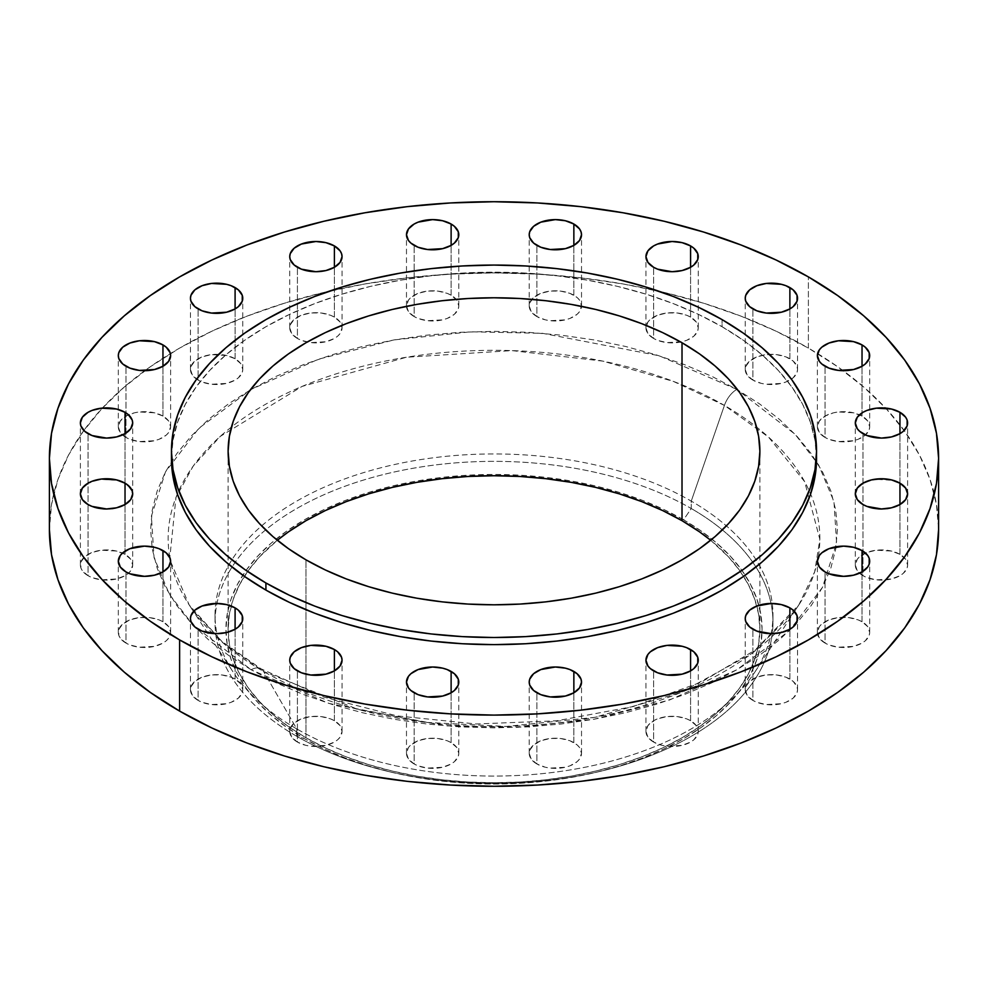 <?xml version="1.0" encoding="UTF-8"?>
<svg xmlns="http://www.w3.org/2000/svg" width="988" height="988" viewBox="0 0 988 988"><rect width="100%" height="100%" fill="white"/><g stroke="black" fill="none" stroke-linecap="round" stroke-linejoin="round"><path stroke-width="0.74" stroke-dasharray="4.94 3.71" d="M899.957 483.478A26.157 15.104 0 0 0 871.453 480.205A26.157 15.104 0 0 0 855.312 494.161A26.157 15.104 0 0 0 862.969 504.831L862.969 433.658L862.969 504.831L857.3 499.94L855.312 494.161L857.3 488.381L862.969 483.478L871.453 480.205L876.356 479.353L891.472 480.205L899.957 483.478L905.625 488.381L907.614 494.161L907.12 497.1L903.205 502.546L899.957 504.831L891.472 508.104L876.356 508.968L866.933 506.708L862.969 504.831A26.157 15.104 0 0 0 891.472 508.104A26.157 15.104 0 0 0 907.614 494.161A26.157 15.104 0 0 0 899.957 483.478L899.957 433.658L899.957 483.478M899.957 554.342A26.157 15.104 0 0 0 871.453 551.069A26.157 15.104 0 0 0 855.312 565.025A26.157 15.104 0 0 0 862.969 575.695L862.969 504.522L862.969 575.695L857.3 570.805L855.312 565.025L857.3 559.245L859.721 556.627L866.933 552.465L876.356 550.217L891.472 551.069L899.957 554.342L905.625 559.245L907.614 565.025L907.12 567.964L903.205 573.411L899.957 575.695L891.472 578.968L876.356 579.833L866.933 577.572L862.969 575.695A26.157 15.104 0 0 0 891.472 578.968A26.157 15.104 0 0 0 907.614 565.025A26.157 15.104 0 0 0 899.957 554.342L899.957 504.522L899.957 554.342M862.03 621.736A26.157 15.104 0 0 0 833.526 618.463A26.157 15.104 0 0 0 817.385 632.419A26.157 15.104 0 0 0 825.042 643.089L825.042 571.916L825.042 643.089L819.373 638.186L817.385 632.419L819.373 626.639L821.794 624.021L829.006 619.859L838.429 617.599L848.643 617.599L858.066 619.859L862.03 621.736L867.699 626.639L869.687 632.419L869.193 635.358L865.278 640.804L862.03 643.089L853.546 646.362L838.429 647.226L829.006 644.966L825.042 643.089A26.157 15.104 0 0 0 853.546 646.362A26.157 15.104 0 0 0 869.687 632.419A26.157 15.104 0 0 0 862.03 621.736L862.03 571.916L862.03 621.736M789.881 679.065A26.157 15.104 0 0 0 761.39 675.792A26.157 15.104 0 0 0 745.236 689.748A26.157 15.104 0 0 0 752.905 700.418L752.905 629.245L752.905 700.418L747.237 695.515L745.236 689.748L745.742 686.796L749.645 681.35L756.87 677.188L766.293 674.928L776.494 674.928L785.929 677.188L793.142 681.35L797.044 686.796L797.551 689.748L797.044 692.687L793.142 698.133L785.929 702.295L781.397 703.691L766.293 704.555L756.87 702.295L752.905 700.418A26.157 15.104 0 0 0 781.397 703.691A26.157 15.104 0 0 0 797.551 689.748A26.157 15.104 0 0 0 789.881 679.065L789.881 629.245L789.881 679.065M690.587 720.721A26.157 15.104 0 0 0 662.084 717.449A26.157 15.104 0 0 0 645.942 731.392A26.157 15.104 0 0 0 653.599 742.074L653.599 670.889L653.599 742.074L647.93 737.172L645.942 731.392L647.93 725.612L653.599 720.721L657.563 718.844L666.999 716.584L677.2 716.584L686.623 718.844L690.587 720.721L696.256 725.612L698.257 731.392L697.75 734.343L693.848 739.777L690.587 742.074L682.103 745.347L666.999 746.199L662.084 745.347L653.599 742.074A26.157 15.104 0 0 0 682.103 745.347A26.157 15.104 0 0 0 698.257 731.392A26.157 15.104 0 0 0 690.587 720.721L690.587 670.889L690.587 720.721M573.855 742.618A26.157 15.104 0 0 0 545.364 739.345A26.157 15.104 0 0 0 529.21 753.288A26.157 15.104 0 0 0 536.879 763.971L536.879 692.786L536.879 763.971L531.211 759.068L529.21 753.288L529.716 750.349L533.619 744.903L540.844 740.741L550.267 738.481L560.468 738.481L569.903 740.741L577.116 744.903L579.536 747.508L581.524 753.288L579.536 759.068L577.116 761.674L569.903 765.848L565.371 767.244L550.267 768.096L545.364 767.244L536.879 763.971A26.157 15.104 0 0 0 565.371 767.244A26.157 15.104 0 0 0 581.524 753.288A26.157 15.104 0 0 0 573.855 742.618L573.855 692.786L573.855 742.618M451.121 742.618A26.157 15.104 0 0 0 422.629 739.345A26.157 15.104 0 0 0 406.476 753.288A26.157 15.104 0 0 0 414.145 763.971L414.145 692.786L414.145 763.971L408.464 759.068L406.476 753.288L408.464 747.508L410.885 744.903L418.097 740.741L427.532 738.481L437.733 738.481L447.156 740.741L451.121 742.618L456.789 747.508L458.79 753.288L458.284 756.24L454.381 761.674L451.121 763.971L442.636 767.244L427.532 768.096L418.097 765.848L414.145 763.971A26.157 15.104 0 0 0 442.636 767.244A26.157 15.104 0 0 0 458.79 753.288A26.157 15.104 0 0 0 451.121 742.618L451.121 692.786L451.121 742.618M334.401 720.721A26.157 15.104 0 0 0 305.897 717.449A26.157 15.104 0 0 0 289.743 731.392A26.157 15.104 0 0 0 297.413 742.074L297.413 670.889L297.413 742.074L291.744 737.172L289.743 731.392L290.25 728.452L294.152 723.006L301.377 718.844L310.8 716.584L321.001 716.584L330.437 718.844L334.401 720.721L340.07 725.612L342.058 731.392L340.07 737.172L337.649 739.777L334.401 742.074L325.916 745.347L310.8 746.199L305.897 745.347L297.413 742.074A26.157 15.104 0 0 0 325.916 745.347A26.157 15.104 0 0 0 342.058 731.392A26.157 15.104 0 0 0 334.401 720.721L334.401 670.889L334.401 720.721M235.095 679.065A26.157 15.104 0 0 0 206.603 675.792A26.157 15.104 0 0 0 190.449 689.748A26.157 15.104 0 0 0 198.119 700.418L198.119 629.245L198.119 700.418L192.45 695.515L190.449 689.748L190.956 686.796L194.858 681.35L202.071 677.188L211.506 674.928L221.707 674.928L231.13 677.188L235.095 679.065L240.763 683.968L242.764 689.748L242.258 692.687L238.355 698.133L231.13 702.295L226.61 703.691L211.506 704.555L202.071 702.295L198.119 700.418A26.157 15.104 0 0 0 226.61 703.691A26.157 15.104 0 0 0 242.764 689.748A26.157 15.104 0 0 0 235.095 679.065L235.095 629.245L235.095 679.065M162.958 621.736A26.157 15.104 0 0 0 134.454 618.463A26.157 15.104 0 0 0 118.313 632.419A26.157 15.104 0 0 0 125.97 643.089L125.97 571.916L125.97 643.089L120.301 638.186L118.807 635.358L118.807 629.467L122.722 624.021L129.934 619.859L139.357 617.599L149.571 617.599L158.994 619.859L162.958 621.736L168.627 626.639L170.615 632.419L168.627 638.186L166.206 640.804L162.958 643.089L154.474 646.362L139.357 647.226L129.934 644.966L125.97 643.089A26.157 15.104 0 0 0 154.474 646.362A26.157 15.104 0 0 0 170.615 632.419A26.157 15.104 0 0 0 162.958 621.736L162.958 571.916L162.958 621.736M125.031 554.342A26.157 15.104 0 0 0 96.528 551.069A26.157 15.104 0 0 0 80.386 565.025A26.157 15.104 0 0 0 88.043 575.695L88.043 504.522L88.043 575.695L82.375 570.805L80.88 567.964L80.88 562.073L84.795 556.627L92.008 552.465L101.431 550.217L116.547 551.069L125.031 554.342L130.7 559.245L132.688 565.025L130.7 570.805L128.279 573.411L125.031 575.695L116.547 578.968L101.431 579.833L92.008 577.572L88.043 575.695A26.157 15.104 0 0 0 116.547 578.968A26.157 15.104 0 0 0 132.688 565.025A26.157 15.104 0 0 0 125.031 554.342L125.031 504.522L125.031 554.342M125.031 483.478A26.157 15.104 0 0 0 96.528 480.205A26.157 15.104 0 0 0 80.386 494.161A26.157 15.104 0 0 0 88.043 504.831L88.043 433.658L88.043 504.831L82.375 499.94L80.386 494.161L82.375 488.381L88.043 483.478L96.528 480.205L101.431 479.353L116.547 480.205L125.031 483.478L130.7 488.381L132.688 494.161L130.7 499.94L128.279 502.546L125.031 504.831L116.547 508.104L101.431 508.968L92.008 506.708L88.043 504.831A26.157 15.104 0 0 0 116.547 508.104A26.157 15.104 0 0 0 132.688 494.161A26.157 15.104 0 0 0 125.031 483.478L125.031 433.658L125.031 483.478M162.958 416.084A26.157 15.104 0 0 0 134.454 412.811A26.157 15.104 0 0 0 118.313 426.767A26.157 15.104 0 0 0 125.97 437.437L125.97 366.264L125.97 437.437L120.301 432.546L118.313 426.767L120.301 420.987L125.97 416.084L134.454 412.811L139.357 411.959L154.474 412.811L162.958 416.084L168.627 420.987L170.615 426.767L168.627 432.546L166.206 435.152L158.994 439.327L154.474 440.71L139.357 441.574L129.934 439.327L125.97 437.437A26.157 15.104 0 0 0 154.474 440.71A26.157 15.104 0 0 0 170.615 426.767A26.157 15.104 0 0 0 162.958 416.084L162.958 366.264L162.958 416.084M235.095 358.755A26.157 15.104 0 0 0 206.603 355.482A26.157 15.104 0 0 0 190.449 369.438A26.157 15.104 0 0 0 198.119 380.121L198.119 308.935L198.119 380.121L192.45 375.218L190.449 369.438L190.956 366.486L194.858 361.052L202.071 356.878L211.506 354.63L226.61 355.482L235.095 358.755L240.763 363.658L242.764 369.438L242.258 372.39L238.355 377.824L235.095 380.121L226.61 383.393L211.506 384.246L202.071 381.998L198.119 380.121A26.157 15.104 0 0 0 226.61 383.393A26.157 15.104 0 0 0 242.764 369.438A26.157 15.104 0 0 0 235.095 358.755L235.095 308.935L235.095 358.755M334.401 317.111A26.157 15.104 0 0 0 305.897 313.838A26.157 15.104 0 0 0 289.743 327.781A26.157 15.104 0 0 0 297.413 338.464L297.413 267.279L297.413 338.464L291.744 333.561L289.743 327.781L290.25 324.842L294.152 319.396L301.377 315.234L310.8 312.974L321.001 312.974L330.437 315.234L334.401 317.111L340.07 322.014L342.058 327.781L340.07 333.561L337.649 336.179L334.401 338.464L325.916 341.737L310.8 342.601L301.377 340.341L297.413 338.464A26.157 15.104 0 0 0 307.231 342.033A26.157 15.104 0 0 0 342.058 327.781A26.157 15.104 0 0 0 334.401 317.111L334.401 267.279L334.401 317.111M451.121 295.214A26.157 15.104 0 0 0 422.629 291.942A26.157 15.104 0 0 0 406.476 305.885A26.157 15.104 0 0 0 406.488 306.329A26.157 15.104 0 0 0 414.145 316.568L414.145 245.382L414.145 316.568L408.464 311.665L406.476 305.885L408.464 300.105L410.885 297.499L418.097 293.337L427.532 291.077L437.733 291.077L447.156 293.337L451.121 295.214L456.789 300.105L458.79 305.885L458.284 308.836L454.381 314.283L447.156 318.445L442.636 319.84L427.532 320.692L418.097 318.445L414.145 316.568A26.157 15.104 0 0 0 442.636 319.84A26.157 15.104 0 0 0 458.79 305.885A26.157 15.104 0 0 0 451.121 295.214L451.121 245.382L451.121 295.214M573.855 295.214A26.157 15.104 0 0 0 545.364 291.942A26.157 15.104 0 0 0 529.21 305.885A26.157 15.104 0 0 0 536.879 316.568L536.879 245.382L536.879 316.568L531.211 311.665L529.21 305.885L529.716 302.946L533.619 297.499L540.844 293.337L550.267 291.077L560.468 291.077L569.903 293.337L577.116 297.499L579.536 300.105L581.524 305.885L579.536 311.665L577.116 314.283L569.903 318.445L565.371 319.84L550.267 320.692L545.364 319.84L536.879 316.568A26.157 15.104 0 0 0 565.013 319.927A26.157 15.104 0 0 0 581.512 306.329A26.157 15.104 0 0 0 581.524 305.885A26.157 15.104 0 0 0 573.855 295.214L573.855 245.382L573.855 295.214M690.587 317.111A26.157 15.104 0 0 0 662.084 313.838A26.157 15.104 0 0 0 645.942 327.781A26.157 15.104 0 0 0 653.599 338.464L653.599 267.279L653.599 338.464L647.93 333.561L645.942 327.781L647.93 322.014L650.351 319.396L657.563 315.234L666.999 312.974L677.2 312.974L686.623 315.234L690.587 317.111L696.256 322.014L698.257 327.781L697.75 330.733L693.848 336.179L686.623 340.341L682.103 341.737L666.999 342.601L657.563 340.341L653.599 338.464A26.157 15.104 0 0 0 680.769 342.033A26.157 15.104 0 0 0 698.257 327.781A26.157 15.104 0 0 0 690.587 317.111L690.587 267.279L690.587 317.111M862.03 416.084A26.157 15.104 0 0 0 833.526 412.811A26.157 15.104 0 0 0 817.385 426.767A26.157 15.104 0 0 0 825.042 437.437L825.042 366.264L825.042 437.437L819.373 432.546L817.385 426.767L819.373 420.987L825.042 416.084L833.526 412.811L838.429 411.959L853.546 412.811L862.03 416.084L867.699 420.987L869.687 426.767L869.193 429.706L865.278 435.152L858.066 439.327L853.546 440.71L838.429 441.574L829.006 439.327L825.042 437.437A26.157 15.104 0 0 0 853.546 440.71A26.157 15.104 0 0 0 869.687 426.767A26.157 15.104 0 0 0 862.03 416.084L862.03 366.264L862.03 416.084M789.881 358.755A26.157 15.104 0 0 0 761.39 355.482A26.157 15.104 0 0 0 745.236 369.438A26.157 15.104 0 0 0 752.905 380.121L752.905 308.935L752.905 380.121L747.237 375.218L745.236 369.438L745.742 366.486L749.645 361.052L756.87 356.878L766.293 354.63L776.494 354.63L785.929 356.878L793.142 361.052L797.044 366.486L797.551 369.438L797.044 372.39L793.142 377.824L785.929 381.998L781.397 383.393L766.293 384.246L761.39 383.393L752.905 380.121A26.157 15.104 0 0 0 781.397 383.393A26.157 15.104 0 0 0 797.551 369.438A26.157 15.104 0 0 0 789.881 358.755L789.881 308.935L789.881 358.755M169.837 557.59A325.855 188.128 180 0 1 231.464 427.014A325.855 188.128 180 0 1 724.414 405.413L691.254 501.114A278.962 161.056 0 0 0 396.546 464.088A278.962 161.056 0 0 0 215.755 603.47A278.962 161.056 0 0 0 233.057 671.951A278.962 161.056 0 0 0 296.746 728.897L263.586 671.47L296.746 728.897A278.962 161.056 0 0 0 754.943 671.951A278.962 161.056 0 0 0 772.245 603.47A278.962 161.056 0 0 0 691.254 501.114A278.962 161.056 180 0 1 772.245 603.47A278.962 161.056 180 0 1 772.962 615.005A278.962 161.056 180 0 1 600.753 763.81A278.962 161.056 180 0 1 296.746 728.897L296.746 736.295A278.962 161.056 0 0 0 600.753 771.208A278.962 161.056 0 0 0 772.962 622.415A278.962 161.056 0 0 0 691.254 508.524A278.962 161.056 180 0 1 602.334 770.825A278.962 161.056 180 0 1 385.666 770.825A278.962 161.056 180 0 1 296.746 736.295L304.452 738.678A268.069 154.77 0 0 0 389.889 771.863A268.069 154.77 0 0 0 598.111 771.863A268.069 154.77 0 0 0 683.548 519.799L691.254 508.524L691.254 501.114L724.414 405.413A325.855 188.128 180 0 1 756.536 427.014A325.855 188.128 180 0 1 818.163 557.59A325.855 188.128 180 0 1 798.81 604.952A325.855 188.128 180 0 1 263.586 671.47A325.855 188.128 180 0 1 189.19 604.952A325.855 188.128 180 0 1 169.837 557.59L175.95 497.52L193.018 466.361L220.25 436.4L302.081 386.407L406.389 357.248L511.895 350.604L602.865 361.126L673.371 381.393L724.414 405.413A19.612 11.325 -60 0 1 736.813 389.396L659.12 355.754L542.56 333.327L470.72 331.795L394.014 339.921L318.42 359.212L251.187 389.396L198.884 428.224L165.49 471.869L151.399 516.144L154.054 557.627L169.331 594.171L192.907 624.922L251.187 669.778A19.612 11.325 -60 0 1 260.943 668.777A19.612 11.325 -60 0 1 263.586 671.47L223.547 643.373L189.19 604.952L170.615 561.517M808.382 348.085L808.382 276.899L808.382 348.085A444.6 256.682 0 0 0 170.381 353.581A444.6 256.682 0 0 0 102.382 408.069A444.6 256.682 0 0 0 49.4 529.593L51.537 504.436L57.946 479.513L68.543 455.073L83.239 431.361L101.9 408.587L124.327 386.987L150.324 366.746L179.618 348.085L211.951 331.165L246.988 316.16L284.421 303.217L323.854 292.436L364.943 283.951L407.266 277.838L450.417 274.133L494 272.898L537.583 274.133L580.734 277.838L623.058 283.951L664.146 292.436L703.58 303.217L741.012 316.16L776.049 331.165L808.382 348.085A444.6 256.682 0 0 1 817.619 353.581A444.6 256.682 0 0 1 885.619 408.069A444.6 256.682 0 0 1 938.6 529.593L936.463 504.436L930.054 479.513L919.458 455.073L904.761 431.361L886.1 408.587L863.673 386.987L837.676 366.746L808.382 348.085M816.557 458.407L815.001 440.154L810.358 422.074L802.664 404.351L792.005 387.148L778.47 370.624L762.193 354.951L743.334 340.267L722.08 326.732L722.08 319.606L722.08 326.732A322.557 186.226 0 0 0 370.562 286.359A322.557 186.226 0 0 0 171.443 458.407L172.999 440.154L177.642 422.074L185.336 404.351L195.994 387.148L209.53 370.624L225.807 354.951L244.666 340.267L265.92 326.732L289.373 314.456L314.802 303.575L341.947 294.177L370.562 286.359L400.362 280.209L431.077 275.763L462.384 273.083L494 272.182L525.616 273.083L556.923 275.763L587.638 280.209L617.438 286.359L646.053 294.177L673.199 303.575L698.627 314.456L722.08 326.732A322.557 186.226 0 0 1 816.496 454.851M277.332 540.263A265.883 153.511 0 0 0 228.117 629.245A265.883 153.511 0 0 0 305.984 737.789L305.984 559.838L305.984 737.789A265.883 153.511 0 0 0 595.752 771.06A265.883 153.511 0 0 0 759.883 629.245A265.883 153.511 0 0 0 710.668 540.263L728.489 556.874L739.654 570.496L748.435 584.686L754.783 599.296L758.611 614.19L759.883 629.245L758.611 644.287L754.783 659.194L748.435 673.804L739.654 687.981L728.489 701.604L715.077 714.522L699.529 726.625L682.016 737.789L662.676 747.904L641.718 756.882L619.34 764.626L595.752 771.06L571.188 776.136L545.87 779.804L520.059 782.014L494 782.755L467.942 782.014L442.13 779.804L416.813 776.136L392.248 771.06L368.66 764.626L346.282 756.882L325.324 747.904L305.984 737.789L288.471 726.625L272.923 714.522L259.511 701.604L248.346 687.981L239.565 673.804L233.217 659.194L229.389 644.287L228.117 629.245L229.389 614.19L233.217 599.296L239.565 584.686L248.346 570.496L259.511 556.874L277.332 540.263M251.187 669.778L228.549 655.365L208.48 639.73L191.153 623.045L176.741 605.459L165.391 587.144L157.203 568.273L152.263 549.019L150.608 529.593L152.263 510.154L157.203 490.913L165.391 472.042L176.741 453.714L191.153 436.128L208.48 419.443L228.549 403.82L251.187 389.396L276.158 376.342L303.217 364.745L332.129 354.741L362.584 346.43L394.323 339.872L427.001 335.142L460.346 332.289L494 331.338L527.654 332.289L560.999 335.142L593.677 339.872L625.416 346.43L655.871 354.741L684.783 364.745L711.842 376.342L736.813 389.396L759.451 403.82L779.52 419.443L796.847 436.128L811.259 453.714L822.609 472.042L830.797 490.913L835.737 510.154L837.392 529.593L835.737 549.019L830.797 568.273L822.609 587.144L811.259 605.459L796.847 623.045L779.52 639.73L759.451 655.365L736.813 669.778L711.842 682.844L684.783 694.428L655.871 704.432L625.416 712.756L593.677 719.313L560.999 724.031L527.654 726.896L494 727.847L460.346 726.896L427.001 724.031L394.323 719.313L362.584 712.756L332.129 704.432L303.217 694.428L276.158 682.844L251.187 669.778L328.881 703.419L445.44 725.859L517.28 727.39L593.986 719.252L669.58 699.973L736.813 669.778L789.116 630.962L822.51 587.317L836.601 543.029L833.946 501.558L818.669 465.015L795.093 434.263L736.813 389.396A19.612 11.325 120 0 0 724.414 405.413L768.553 437.128L804.652 481.662L819.842 539.337L814.692 571.768L798.81 604.952L751.646 653.624L680.337 692.773L594.467 717.399L506.239 726.439L425.606 722.376L357.891 709.372L263.586 671.47A19.612 11.325 120 0 0 260.943 668.777A19.612 11.325 120 0 0 251.187 669.778M296.746 728.897A278.962 161.056 180 0 1 215.038 615.005A278.962 161.056 180 0 1 215.755 603.47A278.962 161.056 180 0 1 396.546 464.088A278.962 161.056 180 0 1 691.254 501.114L691.254 508.524A278.962 161.056 0 0 0 387.247 473.61A278.962 161.056 0 0 0 215.038 622.415A278.962 161.056 0 0 0 296.746 736.295L296.746 728.897M296.746 736.295A278.962 161.056 180 0 1 296.746 508.524A278.962 161.056 180 0 1 691.254 508.524L683.548 519.799A268.069 154.77 0 0 0 304.452 519.799A268.069 154.77 0 0 0 304.452 738.678L296.746 736.295M683.548 519.799L664.06 509.61L642.929 500.558L620.365 492.753L596.579 486.257L571.817 481.144L546.302 477.451L520.281 475.216L494 474.475L467.719 475.216L441.698 477.451L416.183 481.144L391.421 486.257L367.635 492.753L345.071 500.558L323.941 509.61L304.452 519.799L286.779 531.062L271.107 543.252L257.584 556.281L246.333 570.014L237.478 584.316L231.081 599.049L227.228 614.067L225.931 629.245L227.228 644.411L231.081 659.441L237.478 674.162L246.333 688.463L257.584 702.196L271.107 715.226L286.779 727.427L304.452 738.678L323.941 748.879L345.071 757.932L367.635 765.737L391.421 772.233L416.183 777.346L441.698 781.039L467.719 783.262L494 784.003L520.281 783.262L546.302 781.039L571.817 777.346L596.579 772.233L620.365 765.737L642.929 757.932L664.06 748.879L683.548 738.678L701.221 727.427L716.893 715.226L730.416 702.196L741.667 688.463L750.522 674.162L756.919 659.441L760.772 644.411L762.069 629.245L760.772 614.067L756.919 599.049L750.522 584.316L741.667 570.014L730.416 556.281L716.893 543.252L701.221 531.062L683.548 519.799M855.312 494.161L855.312 422.975M855.312 565.025L855.312 493.839M817.385 632.419L817.385 561.233M745.236 689.748L745.236 618.562M645.942 731.392L645.942 660.219M529.21 753.288L529.21 682.115M406.476 753.288L406.476 682.115M289.743 731.392L289.743 660.219M190.449 689.748L190.449 618.562M118.313 632.419L118.313 561.233M80.386 565.025L80.386 493.839M80.386 494.161L80.386 422.975M118.313 426.767L118.313 355.581M190.449 369.438L190.449 298.252M289.743 327.781L289.743 256.608M406.476 305.885L406.476 234.712M529.21 305.885L529.21 234.712M645.942 327.781L645.942 256.608M817.385 426.767L817.385 355.581M745.236 369.438L745.236 298.252M754.943 671.951L798.81 604.952L794.364 611.35L756.005 649.585L701.159 682.214L633.283 706.544L556.738 720.795L476.302 723.969L396.978 715.88L323.656 697.046L260.993 668.802L222.09 641.583L193.636 611.35L189.19 604.952L233.057 671.951M602.334 770.825L598.111 771.863M385.666 770.825L389.889 771.863M772.962 615.005L772.962 622.415M228.117 629.245L228.117 451.294M759.883 629.245L759.883 451.294M215.038 615.005L215.038 622.415M797.551 369.438L797.551 298.252M869.687 426.767L869.687 355.581M698.257 327.781L698.257 256.608M581.524 305.885L581.524 234.712M458.79 305.885L458.79 234.712M342.058 327.781L342.058 256.608M242.764 369.438L242.764 298.252M170.615 426.767L170.615 355.581M132.688 494.161L132.688 422.975M132.688 565.025L132.688 493.839M170.615 632.419L170.615 561.233M242.764 689.748L242.764 618.562M342.058 731.392L342.058 660.219M458.79 753.288L458.79 682.115M581.524 753.288L581.524 682.115M698.257 731.392L698.257 660.219M797.551 689.748L797.551 618.562M869.687 632.419L869.687 561.233M907.614 565.025L907.614 493.839M907.614 494.161L907.614 422.975"/><path stroke-width="1.48" d="M899.957 412.305L899.957 433.658L903.205 431.373L907.12 425.927L907.12 420.036L905.625 417.195L899.957 412.305L891.472 409.032L876.356 408.168L866.933 410.428L862.969 412.305L857.3 417.195L855.312 422.975A26.157 15.104 180 0 1 871.453 409.032A26.157 15.104 180 0 1 899.957 412.305A26.157 15.104 180 0 1 907.614 422.975A26.157 15.104 180 0 1 891.472 436.931A26.157 15.104 180 0 1 862.969 433.658A26.157 15.104 180 0 1 855.312 422.975L857.3 428.755L859.721 431.373L866.933 435.535L881.469 438.079L891.472 436.931L899.957 433.658L899.957 412.305M862.969 483.169L857.3 488.06L855.312 493.839A26.157 15.104 180 0 1 871.453 479.896A26.157 15.104 180 0 1 899.957 483.169L899.957 504.522L905.625 499.619L907.614 493.839L905.625 488.06L899.957 483.169L891.472 479.896L881.469 478.748L871.453 479.896L862.969 483.169M862.969 504.522A26.157 15.104 180 0 1 855.312 493.839L857.3 499.619L862.969 504.522L866.933 506.399L881.469 508.944L891.472 507.795L899.957 504.522L899.957 483.169A26.157 15.104 180 0 1 907.614 493.839A26.157 15.104 180 0 1 891.472 507.795A26.157 15.104 180 0 1 862.969 504.522M862.03 550.563L862.03 571.916L867.699 567.013L869.193 564.185L869.193 558.294L867.699 555.454L862.03 550.563L853.546 547.29L843.542 546.129L829.006 548.673L821.794 552.848L819.373 555.454L817.385 561.233A26.157 15.104 180 0 1 833.526 547.29A26.157 15.104 180 0 1 862.03 550.563A26.157 15.104 180 0 1 869.687 561.233A26.157 15.104 180 0 1 853.546 575.189A26.157 15.104 180 0 1 825.042 571.916A26.157 15.104 180 0 1 817.385 561.233L819.373 567.013L825.042 571.916L829.006 573.793L843.542 576.337L853.546 575.189L862.03 571.916L862.03 550.563M789.881 607.879L789.881 629.245L793.142 626.948L797.044 621.514L797.044 615.61L793.142 610.176L789.881 607.879L781.397 604.607L771.393 603.458L756.87 606.002L749.645 610.176L745.742 615.61L745.236 618.562A26.157 15.104 180 0 1 761.39 604.607A26.157 15.104 180 0 1 789.881 607.879A26.157 15.104 180 0 1 797.551 618.562A26.157 15.104 180 0 1 781.397 632.518A26.157 15.104 180 0 1 752.905 629.245A26.157 15.104 180 0 1 745.236 618.562L745.742 621.514L749.645 626.948L756.87 631.122L771.393 633.666L781.397 632.518L789.881 629.245L789.881 607.879M690.587 649.536L690.587 670.889L693.848 668.604L697.75 663.158L697.75 657.267L693.848 651.821L686.623 647.659L682.103 646.263L666.999 645.399L657.563 647.659L650.351 651.821L647.93 654.439L645.942 660.219A26.157 15.104 180 0 1 662.084 646.263A26.157 15.104 180 0 1 690.587 649.536A26.157 15.104 180 0 1 698.257 660.219A26.157 15.104 180 0 1 682.103 674.162A26.157 15.104 180 0 1 653.599 670.889A26.157 15.104 180 0 1 645.942 660.219L647.93 665.986L650.351 668.604L657.563 672.766L666.999 675.026L682.103 674.162L690.587 670.889L690.587 649.536M573.855 671.432L573.855 692.786L579.536 687.895L581.524 682.115L581.018 679.164L577.116 673.717L569.903 669.555L565.371 668.16L555.367 667.011L540.844 669.555L533.619 673.717L529.716 679.164L529.21 682.115A26.157 15.104 180 0 1 545.364 668.16A26.157 15.104 180 0 1 573.855 671.432A26.157 15.104 180 0 1 581.524 682.115A26.157 15.104 180 0 1 565.371 696.058A26.157 15.104 180 0 1 536.879 692.786A26.157 15.104 180 0 1 529.21 682.115L529.716 685.055L533.619 690.501L540.844 694.663L550.267 696.923L565.371 696.058L573.855 692.786L573.855 671.432M451.121 671.432L451.121 692.786L454.381 690.501L458.284 685.055L458.284 679.164L454.381 673.717L447.156 669.555L442.636 668.16L432.633 667.011L418.097 669.555L410.885 673.717L408.464 676.335L406.476 682.115A26.157 15.104 180 0 1 422.629 668.16A26.157 15.104 180 0 1 451.121 671.432A26.157 15.104 180 0 1 458.79 682.115A26.157 15.104 180 0 1 442.636 696.058A26.157 15.104 180 0 1 414.145 692.786A26.157 15.104 180 0 1 406.476 682.115L408.464 687.895L410.885 690.501L418.097 694.663L427.532 696.923L442.636 696.058L451.121 692.786L451.121 671.432M334.401 649.536L334.401 670.889L340.07 665.986L342.058 660.219L341.552 657.267L337.649 651.821L334.401 649.536L325.916 646.263L310.8 645.399L301.377 647.659L294.152 651.821L290.25 657.267L289.743 660.219A26.157 15.104 180 0 1 305.897 646.263A26.157 15.104 180 0 1 334.401 649.536A26.157 15.104 180 0 1 342.058 660.219A26.157 15.104 180 0 1 325.916 674.162A26.157 15.104 180 0 1 297.413 670.889A26.157 15.104 180 0 1 289.743 660.219L290.25 663.158L294.152 668.604L301.377 672.766L310.8 675.026L325.916 674.162L334.401 670.889L334.401 649.536M235.095 607.879L235.095 629.245L238.355 626.948L242.258 621.514L242.258 615.61L238.355 610.176L235.095 607.879L226.61 604.607L216.607 603.458L202.071 606.002L194.858 610.176L190.956 615.61L190.449 618.562A26.157 15.104 180 0 1 206.603 604.607A26.157 15.104 180 0 1 235.095 607.879A26.157 15.104 180 0 1 242.764 618.562A26.157 15.104 180 0 1 226.61 632.518A26.157 15.104 180 0 1 198.119 629.245A26.157 15.104 180 0 1 190.449 618.562L190.956 621.514L194.858 626.948L202.071 631.122L216.607 633.666L226.61 632.518L235.095 629.245L235.095 607.879M162.958 550.563L162.958 571.916L168.627 567.013L170.615 561.233L170.109 558.294L166.206 552.848L158.994 548.673L154.474 547.29L144.458 546.129L129.934 548.673L122.722 552.848L120.301 555.454L118.313 561.233A26.157 15.104 180 0 1 134.454 547.29A26.157 15.104 180 0 1 162.958 550.563A26.157 15.104 180 0 1 170.615 561.233A26.157 15.104 180 0 1 154.474 575.189A26.157 15.104 180 0 1 125.97 571.916A26.157 15.104 180 0 1 118.313 561.233L120.301 567.013L125.97 571.916L129.934 573.793L144.458 576.337L154.474 575.189L162.958 571.916L162.958 550.563M125.031 483.169L125.031 504.522L130.7 499.619L132.688 493.839L132.182 490.9L128.279 485.454L125.031 483.169L116.547 479.896L101.431 479.032L92.008 481.292L88.043 483.169L82.375 488.06L80.386 493.839A26.157 15.104 180 0 1 96.528 479.896A26.157 15.104 180 0 1 125.031 483.169A26.157 15.104 180 0 1 132.688 493.839A26.157 15.104 180 0 1 116.547 507.795A26.157 15.104 180 0 1 88.043 504.522A26.157 15.104 180 0 1 80.386 493.839L82.375 499.619L88.043 504.522L92.008 506.399L106.531 508.944L116.547 507.795L125.031 504.522L125.031 483.169M125.031 412.305L125.031 433.658L130.7 428.755L132.688 422.975L132.182 420.036L128.279 414.59L125.031 412.305L116.547 409.032L101.431 408.168L92.008 410.428L88.043 412.305L82.375 417.195L80.386 422.975A26.157 15.104 180 0 1 96.528 409.032A26.157 15.104 180 0 1 125.031 412.305A26.157 15.104 180 0 1 132.688 422.975A26.157 15.104 180 0 1 116.547 436.931A26.157 15.104 180 0 1 88.043 433.658A26.157 15.104 180 0 1 80.386 422.975L80.88 425.927L84.795 431.373L92.008 435.535L106.531 438.079L116.547 436.931L125.031 433.658L125.031 412.305M162.958 344.911L162.958 366.264L168.627 361.361L170.615 355.581L170.109 352.642L166.206 347.196L162.958 344.911L154.474 341.638L139.357 340.774L129.934 343.034L122.722 347.196L118.807 352.642L118.313 355.581A26.157 15.104 180 0 1 134.454 341.638A26.157 15.104 180 0 1 162.958 344.911A26.157 15.104 180 0 1 170.615 355.581A26.157 15.104 180 0 1 154.474 369.537A26.157 15.104 180 0 1 125.97 366.264A26.157 15.104 180 0 1 118.313 355.581L118.807 358.533L122.722 363.979L129.934 368.141L139.357 370.401L154.474 369.537L162.958 366.264L162.958 344.911M235.095 287.582L235.095 308.935L238.355 306.651L242.258 301.204L242.258 295.313L238.355 289.867L231.13 285.705L226.61 284.309L211.506 283.445L202.071 285.705L194.858 289.867L190.956 295.313L190.449 298.252A26.157 15.104 180 0 1 206.603 284.309A26.157 15.104 180 0 1 235.095 287.582A26.157 15.104 180 0 1 242.764 298.252A26.157 15.104 180 0 1 226.61 312.208A26.157 15.104 180 0 1 198.119 308.935A26.157 15.104 180 0 1 190.449 298.252L190.956 301.204L194.858 306.651L202.071 310.812L211.506 313.073L226.61 312.208L235.095 308.935L235.095 287.582M334.401 245.926L334.401 267.279L340.07 262.388L342.058 256.608L341.552 253.657L340.07 250.829L334.401 245.926L325.916 242.653L315.901 241.504L301.377 244.048L294.152 248.223L290.25 253.657L289.743 256.608A26.157 15.104 180 0 1 305.897 242.653A26.157 15.104 180 0 1 334.401 245.926A26.157 15.104 180 0 1 342.058 256.608A26.157 15.104 180 0 1 325.916 270.551A26.157 15.104 180 0 1 297.413 267.279A26.157 15.104 180 0 1 289.743 256.608L290.25 259.548L294.152 264.994L301.377 269.156L315.901 271.712L325.916 270.551L334.401 267.279L334.401 245.926M451.121 224.029L451.121 245.382L454.381 243.097L458.284 237.651L458.284 231.76L454.381 226.326L451.121 224.029L442.636 220.756L432.633 219.608L418.097 222.152L414.145 224.029L408.464 228.932L406.476 234.712A26.157 15.104 180 0 1 422.629 220.756A26.157 15.104 180 0 1 451.121 224.029A26.157 15.104 180 0 1 458.79 234.712A26.157 15.104 180 0 1 442.636 248.655A26.157 15.104 180 0 1 414.145 245.382A26.157 15.104 180 0 1 406.476 234.712L408.464 240.492L410.885 243.097L418.097 247.259L427.532 249.519L442.636 248.655L451.121 245.382L451.121 224.029M573.855 224.029L573.855 245.382L579.536 240.492L581.524 234.712L581.018 231.76L579.536 228.932L573.855 224.029L565.371 220.756L555.367 219.608L540.844 222.152L533.619 226.326L529.716 231.76L529.21 234.712A26.157 15.104 180 0 1 545.364 220.756A26.157 15.104 180 0 1 573.855 224.029A26.157 15.104 180 0 1 581.524 234.712A26.157 15.104 180 0 1 565.371 248.655A26.157 15.104 180 0 1 536.879 245.382A26.157 15.104 180 0 1 529.21 234.712L529.716 237.651L533.619 243.097L540.844 247.259L550.267 249.519L565.371 248.655L573.855 245.382L573.855 224.029M690.587 245.926L690.587 267.279L693.848 264.994L697.75 259.548L697.75 253.657L693.848 248.223L690.587 245.926L682.103 242.653L672.099 241.504L657.563 244.048L653.599 245.926L647.93 250.829L645.942 256.608A26.157 15.104 180 0 1 662.084 242.653A26.157 15.104 180 0 1 690.587 245.926A26.157 15.104 180 0 1 698.257 256.608A26.157 15.104 180 0 1 682.103 270.551A26.157 15.104 180 0 1 653.599 267.279A26.157 15.104 180 0 1 645.942 256.608L647.93 262.388L653.599 267.279L657.563 269.156L672.099 271.712L682.103 270.551L690.587 267.279L690.587 245.926M862.03 344.911L862.03 366.264L865.278 363.979L869.193 358.533L869.193 352.642L865.278 347.196L862.03 344.911L853.546 341.638L838.429 340.774L829.006 343.034L821.794 347.196L819.373 349.814L817.385 355.581A26.157 15.104 180 0 1 833.526 341.638A26.157 15.104 180 0 1 862.03 344.911A26.157 15.104 180 0 1 869.687 355.581A26.157 15.104 180 0 1 853.546 369.537A26.157 15.104 180 0 1 825.042 366.264A26.157 15.104 180 0 1 817.385 355.581L819.373 361.361L821.794 363.979L829.006 368.141L838.429 370.401L853.546 369.537L862.03 366.264L862.03 344.911M789.881 287.582L789.881 308.935L793.142 306.651L797.044 301.204L797.044 295.313L793.142 289.867L785.929 285.705L781.397 284.309L766.293 283.445L756.87 285.705L749.645 289.867L745.742 295.313L745.236 298.252A26.157 15.104 180 0 1 761.39 284.309A26.157 15.104 180 0 1 789.881 287.582A26.157 15.104 180 0 1 797.551 298.252A26.157 15.104 180 0 1 781.397 312.208A26.157 15.104 180 0 1 752.905 308.935A26.157 15.104 180 0 1 745.236 298.252L745.742 301.204L749.645 306.651L756.87 310.812L766.293 313.073L781.397 312.208L789.881 308.935L789.881 287.582M170.615 561.517L169.837 557.59M179.618 639.915L179.618 711.101A444.6 256.682 0 0 0 664.146 766.737A444.6 256.682 0 0 0 938.6 529.593L936.463 554.75L930.054 579.672L919.458 604.1L904.761 627.825L886.1 650.586L863.673 672.198L837.676 692.427L808.382 711.101L776.049 728.008L741.012 743.013L703.58 755.968L664.146 766.737L623.058 775.222L580.734 781.347L537.583 785.04L494 786.275L450.417 785.04L407.266 781.347L364.943 775.222L323.854 766.737L284.421 755.968L246.988 743.013L211.951 728.008L179.618 711.101L179.618 639.915L150.324 621.254L124.327 601.013L101.9 579.413L83.239 556.639L68.543 532.927L57.946 508.487L51.537 483.564L49.4 458.407L51.537 433.25L57.946 408.328L68.543 383.9L83.239 360.175L101.9 337.414L124.327 315.802L150.324 295.573L179.618 276.899L211.951 259.992L246.988 244.987L284.421 232.032L323.854 221.263L364.943 212.778L407.266 206.653L450.417 202.96L494 201.725L537.583 202.96L580.734 206.653L623.058 212.778L664.146 221.263L703.58 232.032L741.012 244.987L776.049 259.992L808.382 276.899A444.6 256.682 180 0 1 938.6 458.407A444.6 256.682 180 0 1 664.146 695.564A444.6 256.682 180 0 1 179.618 639.915A444.6 256.682 180 0 1 49.4 458.407A444.6 256.682 180 0 1 323.854 221.263A444.6 256.682 180 0 1 808.382 276.899L837.676 295.573L863.673 315.802L886.1 337.414L904.761 360.175L919.458 383.9L930.054 408.328L936.463 433.25L938.6 458.407L936.463 483.564L930.054 508.487L919.458 532.927L904.761 556.639L886.1 579.413L863.673 601.013L837.676 621.254L808.382 639.915L776.049 656.835L741.012 671.84L703.58 684.783L664.146 695.564L623.058 704.049L580.734 710.162L537.583 713.867L494 715.102L450.417 713.867L407.266 710.162L364.943 704.049L323.854 695.564L284.421 684.783L246.988 671.84L211.951 656.835L179.618 639.915M171.443 451.294L171.443 458.407A322.557 186.226 0 0 0 265.92 590.095L265.92 582.969A322.557 186.226 180 0 1 171.443 451.294A322.557 186.226 180 0 1 370.562 279.246A322.557 186.226 180 0 1 722.08 319.606L743.334 333.154L762.193 347.838L778.47 363.51L792.005 380.022L802.664 397.238L810.358 414.96L815.001 433.04L816.557 451.294L815.001 469.547L810.358 487.627L802.664 505.35L792.005 522.553L778.47 539.077L762.193 554.75L743.334 569.434L722.08 582.969L698.627 595.245L673.199 606.138L646.053 615.524L617.438 623.342L587.638 629.492L556.923 633.938L525.616 636.618L494 637.519L462.384 636.618L431.077 633.938L400.362 629.492L370.562 623.342L341.947 615.524L314.802 606.138L289.373 595.245L265.92 582.969L244.666 569.434L225.807 554.75L209.53 539.077L195.994 522.553L185.336 505.35L177.642 487.627L172.999 469.547L171.443 451.294L172.999 433.04L177.642 414.96L185.336 397.238L195.994 380.022L209.53 363.51L225.807 347.838L244.666 333.154L265.92 319.606L289.373 307.342L314.802 296.449L341.947 287.051L370.562 279.246L400.362 273.083L431.077 268.65L462.384 265.97L494 265.068L525.616 265.97L556.923 268.65L587.638 273.083L617.438 279.246L646.053 287.051L673.199 296.449L698.627 307.342L722.08 319.606A322.557 186.226 180 0 1 816.557 451.294A322.557 186.226 180 0 1 617.438 623.342A322.557 186.226 180 0 1 265.92 582.969L265.92 590.095A322.557 186.226 0 0 0 617.438 630.455A322.557 186.226 0 0 0 816.557 458.407A322.557 186.226 0 0 0 816.496 454.851M682.016 520.688A265.883 153.511 0 0 0 277.332 540.263L288.471 531.853L305.984 520.688L325.324 510.574L346.282 501.608L368.66 493.864L392.248 487.417L416.813 482.342L442.13 478.686L467.942 476.475L494 475.734L520.059 476.475L545.87 478.686L571.188 482.342L595.752 487.417L619.34 493.864L641.718 501.608L662.676 510.574L682.016 520.688L682.016 342.75L682.016 520.688L699.529 531.853L710.668 540.263A265.883 153.511 0 0 0 682.016 520.688M305.984 559.838A265.883 153.511 180 0 1 228.117 451.294A265.883 153.511 180 0 1 392.248 309.466A265.883 153.511 180 0 1 682.016 342.75A265.883 153.511 180 0 1 759.883 451.294A265.883 153.511 180 0 1 595.752 593.121A265.883 153.511 180 0 1 305.984 559.838L325.324 569.953L346.282 578.931L368.66 586.674L392.248 593.121L416.813 598.197L442.13 601.853L467.942 604.063L494 604.804L520.059 604.063L545.87 601.853L571.188 598.197L595.752 593.121L619.34 586.674L641.718 578.931L662.676 569.953L682.016 559.838L699.529 548.673L715.077 536.583L728.489 523.652L739.654 510.043L748.435 495.853L754.783 481.242L758.611 466.336L759.883 451.294L758.611 436.251L754.783 421.345L748.435 406.735L739.654 392.545L728.489 378.923L715.077 366.005L699.529 353.902L682.016 342.75L662.676 332.623L641.718 323.656L619.34 315.913L595.752 309.466L571.188 304.39L545.87 300.735L520.059 298.524L494 297.783L467.942 298.524L442.13 300.735L416.813 304.39L392.248 309.466L368.66 315.913L346.282 323.656L325.324 332.623L305.984 342.75L288.471 353.902L272.923 366.005L259.511 378.923L248.346 392.545L239.565 406.735L233.217 421.345L229.389 436.251L228.117 451.294L229.389 466.336L233.217 481.242L239.565 495.853L248.346 510.043L259.511 523.652L272.923 536.583L288.471 548.673L305.984 559.838M171.443 458.407L172.999 476.661L177.642 494.741L185.336 512.463L195.994 529.679L209.53 546.191L225.807 561.876L244.666 576.547L265.92 590.095L289.373 602.359L314.802 613.252L341.947 622.65L370.562 630.455L400.362 636.618L431.077 641.051L462.384 643.744L494 644.633L525.616 643.744L556.923 641.051L587.638 636.618L617.438 630.455L646.053 622.65L673.199 613.252L698.627 602.359L722.08 590.095L743.334 576.547L762.193 561.876L778.47 546.191L792.005 529.679L802.664 512.463L810.358 494.741L815.001 476.661L816.557 451.294M49.4 529.593A444.6 256.682 0 0 0 179.618 711.101L150.324 692.427L124.327 672.198L101.9 650.586L83.239 627.825L68.543 604.1L57.946 579.672L51.537 554.75L49.4 529.593L49.4 458.407M938.6 458.407L938.6 529.593"/></g></svg>
